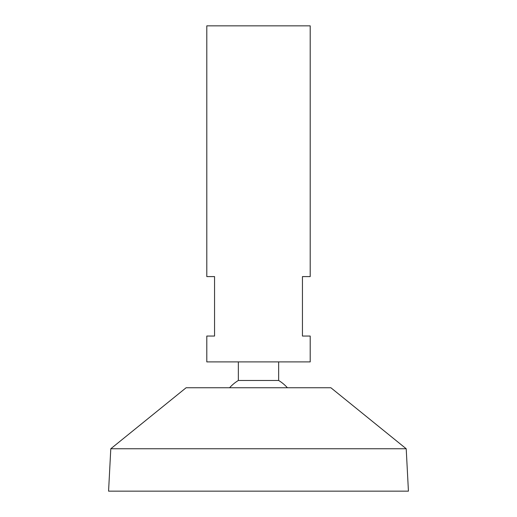 <?xml version="1.0" encoding="UTF-8"?>
<svg xmlns="http://www.w3.org/2000/svg" width="517" height="517" viewBox="0 0 517 517"><rect width="100%" height="100%" fill="white"/><g stroke="black" fill="none" stroke-linecap="round" stroke-linejoin="round"><path stroke-width="0.78" d="M310.2 25.85L206.8 25.85L206.8 276.595L214.555 276.595L214.555 336.05L206.8 336.05L206.8 361.9L310.2 361.9L310.2 336.05L302.445 336.05L302.445 276.595L310.2 276.595L310.2 25.85M278.65 361.9L278.65 380.473L238.35 380.473A38.775 38.775 0 0 0 229.6 387.75M406.207 448.756L330.88 387.75L186.12 387.75L110.793 448.756L108.57 491.15L408.43 491.15L406.207 448.756L110.793 448.756M238.35 361.9L238.35 380.473M287.4 387.75A38.775 38.775 0 0 0 278.65 380.473"/></g></svg>
